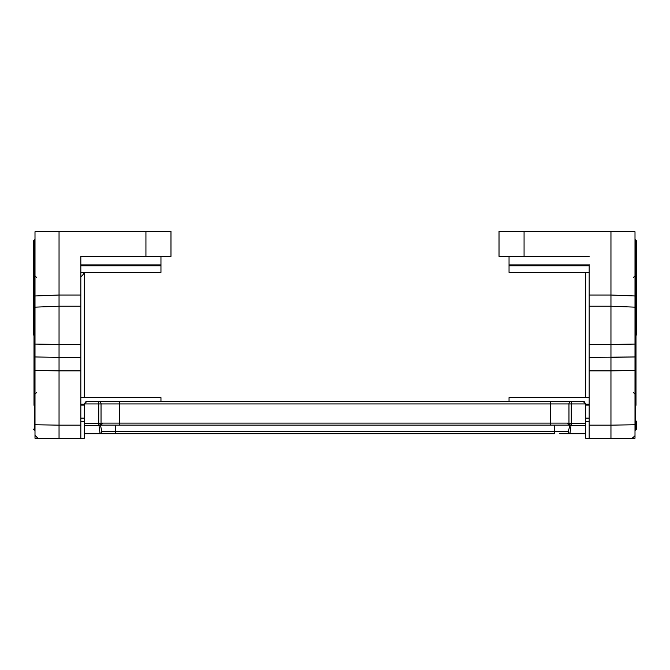 <?xml version="1.0" encoding="UTF-8"?>
<svg xmlns="http://www.w3.org/2000/svg" width="670" height="670" viewBox="0 0 670 670"><rect width="100%" height="100%" fill="white"/><g stroke="black" fill="none" stroke-linecap="round" stroke-linejoin="round"><path stroke-width="1" d="M33.5 335L33.5 240.84L33.5 335M80.827 264.725L80.827 256.367L145.934 256.367L145.934 231.326L59.044 231.326L59.044 306.215L34.999 307.153L34.999 231.745L59.044 231.711M84.336 272.397L84.336 397.603L84.336 272.397M99.026 425.802L100.014 433.356A2.018 1.575 -35.1 0 0 101.848 431.673L100.466 425.182L99.026 425.802L98.724 425.358L84.336 425.358L84.336 438.23L80.827 438.289L84.336 438.23M37.461 438.297L59.044 438.674L34.999 438.255L34.999 424.747L59.044 425.165L59.044 438.674L37.914 438.306M34.999 307.153L34.999 344.062L59.044 344.481L59.044 370.878L34.999 370.46L34.999 424.747M34.999 356.959L59.044 357.378L34.999 356.959L34.999 370.46L34.999 344.062L34.999 346.315L34.003 346.315L34.003 264.256L34.999 264.256M80.827 264.885L160.959 264.885L160.959 256.367M160.959 264.885L160.959 265.889L80.827 265.889M80.827 272.397L160.959 272.397L160.959 265.889M160.959 401.439L160.959 397.603L80.827 397.603M80.827 405.116L84.336 405.116M84.336 418.139L80.827 418.139M80.827 425.165L59.044 425.165L59.044 370.878L80.827 370.878L80.827 438.674L59.044 438.674M80.827 256.367L80.827 306.215L59.044 306.215L59.044 344.481L80.827 344.481L80.827 357.378L59.044 357.378M145.934 231.326L170.976 231.326L170.976 256.367L145.934 256.367M34.999 405.3L34.003 405.3L34.003 346.315M34.003 324.447L34.999 324.447M34.003 288.075L34.999 288.075M80.827 306.215L80.827 344.481M80.827 357.378L80.827 370.878M80.827 231.326L59.044 231.326L80.827 231.711M37.461 231.703L37.889 231.694M636.5 335L636.5 240.84L636.5 335M84.336 403.943L84.336 423.264L98.724 423.264L98.724 403.943L84.336 403.943L86.84 401.439L583.16 401.439L585.664 403.943L585.664 438.23L589.173 438.289M585.664 272.397L585.664 397.603M632.044 231.694L632.539 231.703M632.539 438.297L610.956 438.674L635.001 438.255L635.001 424.747L610.956 425.165L610.956 438.674L589.173 438.674L589.173 425.165L610.956 425.165L610.956 370.878L635.001 370.46L635.001 344.062L610.956 344.481L610.956 370.878L589.173 370.878L589.173 425.165M635.001 435.793L632.086 438.306M636.5 421.145L636.5 429.16L635.495 430.157L636.5 429.16M589.173 231.711L610.956 231.711M524.066 231.326L499.024 231.326L499.024 256.367L524.066 256.367L524.066 231.326L610.956 231.326L610.956 344.481L589.173 344.481L589.173 357.378L635.001 356.959L610.956 357.378M589.173 264.725L589.173 306.215L610.956 306.215L635.001 307.153L635.001 231.745L610.914 231.326M635.001 307.153L635.001 346.315L635.997 346.315L635.997 264.256L635.001 264.256M635.001 356.959L635.001 424.747M589.173 272.397L509.041 272.397L509.041 265.889L589.173 265.889M589.173 264.885L509.041 264.885L509.041 265.889M509.041 264.885L509.041 256.367M589.173 405.116L585.664 405.116M509.041 401.439L509.041 397.603L589.173 397.603M585.664 418.139L589.173 418.139M589.173 256.367L524.066 256.367M635.001 405.3L635.997 405.3L635.997 346.315M635.997 324.447L635.001 324.447M635.997 288.075L635.001 288.075M589.173 306.215L589.173 344.481M589.173 357.378L589.173 370.878M589.173 231.326L610.956 231.326M585.664 403.943L568.964 403.943L568.964 423.264A2.504 1.976 32.8 0 0 571.275 425.358L570.974 425.802L569.534 425.182L568.964 423.264L571.275 423.264L571.275 425.358L585.664 425.358M569.534 426.991L569.534 425.182L570.974 425.802L569.986 433.356A2.018 1.575 -144.9 0 1 568.152 431.673L569.534 426.991M568.847 423.474L567.792 423.105L568.847 423.474M585.664 423.264L571.275 423.264L571.275 401.439A2.504 2.311 -90 0 0 568.964 403.943L550.397 403.943L550.397 423.105L567.792 423.105A2.018 1.742 90 0 0 569.534 425.123L100.466 425.123L115.583 425.123L115.583 431.673L554.417 431.673L554.417 425.123L569.534 425.123L570.974 425.802L569.534 425.182M583.16 401.439L583.654 401.489M584.307 401.715L584.935 402.176M585.664 433.691L569.986 433.691A2.018 1.834 -90 0 1 568.152 431.673L554.417 431.673L554.417 433.691L100.014 433.691L115.583 433.691L115.583 431.673L101.848 431.673A2.018 1.834 -90 0 1 100.014 433.691L84.336 433.691M119.603 401.439L119.603 403.943L101.036 403.943L101.036 423.264L98.724 423.264L98.724 425.358A2.504 1.976 -32.8 0 0 101.036 423.264L102.209 423.105L101.153 423.474L100.466 425.123A2.018 1.742 90 0 0 102.209 423.105L550.397 423.105L550.397 425.123M84.336 425.358L84.336 423.264M85.065 402.176L86.84 401.439M559.718 433.691L569.986 433.691L559.718 433.691M34.505 405.3L34.505 430.157L33.5 429.16L34.999 430.157M34.999 239.843L34.505 239.843L34.505 264.256M84.336 421.405L80.827 421.464M80.827 276.743A10.017 8.082 180 0 0 84.085 272.397M80.827 404.111L84.336 404.111M34.999 295.972L59.044 295.026L80.827 295.026M34.003 400.601L34.999 400.601M34.003 319.917L34.999 319.917M635.001 239.843L635.495 239.843L635.495 264.256M635.495 405.3L635.495 430.157L635.001 430.157M585.664 421.405L589.173 421.464M589.173 404.111L585.664 404.111M635.001 295.972L610.956 295.026L589.173 295.026M635.997 400.601L635.001 400.601M635.997 319.917L635.001 319.917M569.986 433.691L585.664 433.356M550.397 401.439L550.397 403.943L119.603 403.943L119.603 425.123M100.014 433.691L84.336 433.356M98.724 401.439A2.504 2.311 90 0 1 101.036 403.943L98.724 403.943L98.724 401.439M36.507 392.595L34.999 394.094M36.507 277.405L34.999 275.906M34.505 239.843L33.5 240.84L34.505 239.843M37.956 438.306L34.999 435.299L37.956 438.306M635.495 239.843L636.5 240.84M633.493 277.405L635.001 275.906M633.493 392.595L635.001 394.094M632.053 438.306L633.443 437.929"/></g></svg>
